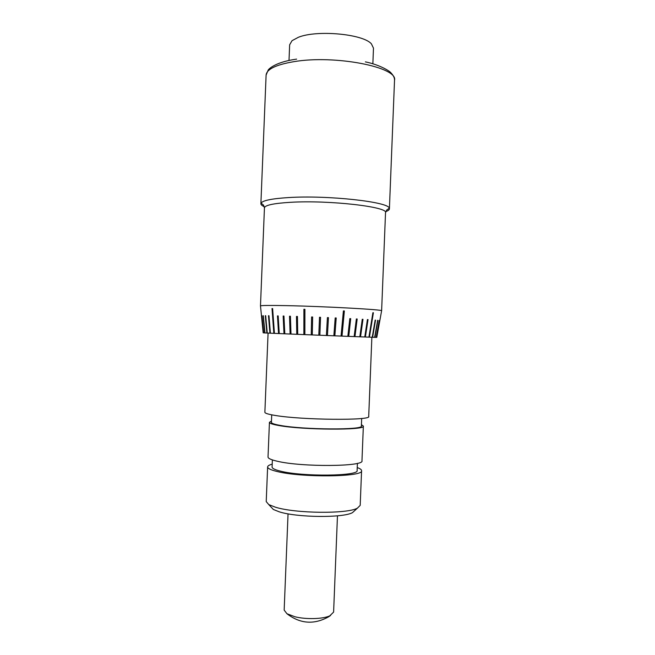 <?xml version="1.0" encoding="UTF-8"?>
<svg xmlns="http://www.w3.org/2000/svg" width="655" height="655" viewBox="0 0 655 655"><rect width="100%" height="100%" fill="white"/><g stroke="black" fill="none" stroke-linecap="round" stroke-linejoin="round"><path stroke-width="0.98" d="M371.868 337.251L368.708 416.441C371.942 420.69 301.668 420.076 274.912 415.401C268.231 414.304 264.882 413.256 264.874 412.273L268.075 333.084M361.675 418.447L361.372 426.004C364.024 430.114 303.552 429.819 280.266 425.414C274.38 424.366 271.424 423.359 271.416 422.385L271.719 414.836M361.429 424.686L363.353 426.102C366.161 430.392 302.905 430.081 278.621 425.48C272.505 424.391 269.442 423.335 269.434 422.328L271.465 421.067M269.434 422.328L268.026 457.002C268.026 458.394 271.072 459.802 277.18 461.21C301.406 467.195 364.712 466.663 361.969 460.776L363.353 426.102M357.401 463.322L357.122 470.437C359.505 476.177 302.446 476.873 280.463 471.133C274.879 469.766 272.087 468.399 272.087 467.023L272.382 459.908M272.21 464.149C269.238 464.952 267.715 465.869 267.625 466.909C267.617 468.415 270.662 469.922 276.77 471.42C300.981 477.798 364.303 477.028 361.576 470.683C361.576 469.643 360.127 468.603 357.237 467.564M267.625 466.909L266.225 501.599L268.779 504.596L275.329 507.167C295.266 513.536 347.183 514.069 357.409 508.157L360.193 505.373L361.576 470.683M355.002 510.343L352.472 512.644C343.146 518.056 297.108 517.606 279.226 511.817L273.34 509.467L271.006 506.97M337.464 515.821L333.608 612.089L329.76 615.864C322.858 619.098 305.86 619.556 294.873 616.74L286.947 613.735L284.164 610.1L288.044 513.831M260.494 305.967L260.485 305.901C261.148 305.394 269.737 305.304 286.268 305.631C324.241 306.376 383.83 309.651 381.611 310.765L381.595 310.83M260.788 308.931L263.171 332.838L261.918 315.792L263.613 332.863L264.735 332.928L263.089 315.735L264.735 332.928L266.88 333.027L265.316 315.71L266.88 333.027L269.925 333.166L268.476 315.726L269.925 333.166L273.823 333.338L272.013 308.546L273.831 333.338L278.547 333.542L277.466 315.89L278.547 333.542L284 333.772L283.148 316.029L284 333.772L290.108 334.025L289.526 316.218L290.419 316.242L291 334.058L296.764 334.304L296.478 316.43L297.444 316.463L296.478 316.43L296.764 334.287L303.863 334.59L303.895 309.291L304.911 309.324L303.895 309.291L303.863 334.59L311.248 334.893L311.608 316.971L312.648 317.012L311.608 316.971L311.256 334.893L318.805 335.196L319.501 317.274L320.557 317.315L319.501 317.274L318.805 335.196L326.386 335.499L327.41 317.601L328.458 317.642L327.41 317.601M297.444 316.463L297.73 334.337M304.911 309.324L304.87 334.631M312.648 317.012L312.288 334.934M320.557 317.315L319.861 335.237M326.386 335.499L327.426 335.54L328.458 317.642L327.435 335.54L333.845 335.794L335.196 317.937L336.212 317.978L335.196 317.937M333.845 335.794L334.861 335.835L336.212 317.978L334.861 335.835L341.042 336.081L343.4 310.92L344.366 310.969L343.4 310.92M341.042 336.081L342.008 336.121L344.366 310.969L342.008 336.121L347.846 336.351L349.811 318.617L350.712 318.657L349.811 318.617M347.846 336.351L348.747 336.383L350.712 318.657L348.755 336.383L354.142 336.588L356.361 318.944L357.18 318.993L356.361 318.944M354.142 336.588L354.961 336.621L357.18 318.993L354.961 336.621L359.808 336.809L362.264 319.263L362.985 319.304L362.264 319.263M359.808 336.809L360.537 336.817L362.985 319.304L360.537 336.834L364.761 336.989L367.414 319.566L368.028 319.607L367.414 319.566M364.761 336.989L365.375 337.014L368.028 319.607L365.384 337.014L368.921 337.145L372.892 312.705L373.391 312.746L372.892 312.705M368.921 337.145L369.428 337.145L373.391 312.746L369.428 337.161L372.228 337.268L375.168 320.09M372.228 337.268L375.544 320.123L372.621 337.276L374.652 337.35L377.665 320.303M374.652 337.35L377.919 320.328L374.922 337.358L376.166 337.39L379.22 320.483L376.298 337.39L376.772 337.399L379.818 320.631M376.166 337.39L379.22 320.483M379.826 320.647L376.781 337.399L379.818 320.647M385.721 211.622C388.112 210.787 389.34 209.87 389.406 208.863L389.267 208.224C389.127 201.887 327.484 195.018 288.356 197.581C271.923 198.629 262.827 200.455 261.075 203.083L260.886 203.705C260.878 204.704 262.025 205.719 264.342 206.743M290.419 316.242L289.535 316.218L290.108 334.017L291 334.058M283.959 316.054L283.148 316.029L283.959 316.054L284.81 333.804M268.968 315.735L268.476 315.726L268.968 315.735L270.409 333.19M261.918 315.792L263.605 332.863M263.326 315.735L264.972 332.936M265.676 315.71L267.24 333.043M272.619 308.546L274.429 333.362M278.17 315.906L279.251 333.567M372.859 63.838L373.481 48.151L371.418 43.869C363.173 33.978 316.914 29.688 298.377 37.286L292.048 40.675L289.649 44.786L289.011 60.465M381.619 310.789L385.525 212.736C388.726 206.865 328.884 199.939 290.435 202.313C273.561 203.345 264.898 205.195 264.448 207.872L263.547 205.13L261.075 203.083M389.406 208.863L394.523 80.262C398.265 67.195 334.844 54.619 293.841 61.676C275.927 64.73 266.683 69.209 266.102 75.104L268.149 70.142C268.828 68.75 275.673 62.29 294.848 59.384M352.472 512.644L357.409 508.157M273.34 509.467L268.779 504.596M286.947 613.735C300.129 623.83 313.974 624.878 328.499 616.871L330.546 615.487M377.583 332.928L381.611 310.765M394.523 80.262C394.67 78.01 393.516 75.579 391.06 72.975C389.25 70.543 378.516 64.485 365.392 61.881M296.617 59.122L295.438 59.294M264.448 207.872L260.477 305.926M260.886 203.705L266.102 75.104M385.525 212.736L386.638 210.075L389.267 208.224M263.171 332.838L260.485 305.901"/></g></svg>
